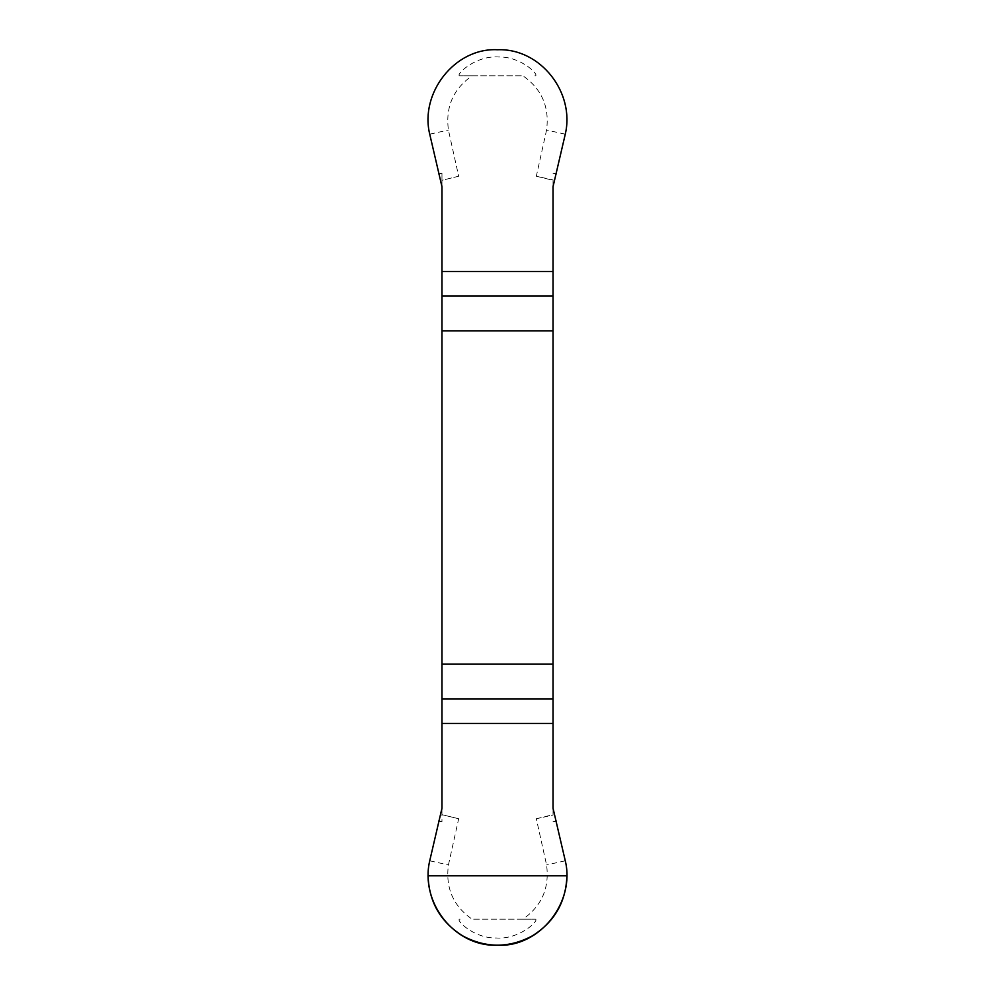 <?xml version="1.0" encoding="UTF-8"?>
<svg xmlns="http://www.w3.org/2000/svg" width="995" height="995" viewBox="0 0 995 995"><rect width="100%" height="100%" fill="white"/><g stroke="black" fill="none" stroke-linecap="round" stroke-linejoin="round"><path stroke-width="0.75" stroke-dasharray="4.97 3.73" d="M441.967 186.737L441.967 173.018L441.967 180.319L458.67 176.227L448.434 130.046C445.362 107.037 453.26 88.941 472.127 75.782L522.872 75.782C541.728 88.903 549.626 107 546.566 130.046L536.33 176.227L553.033 179.933L553.033 815.054L536.33 818.748L546.566 864.941C549.638 887.95 541.74 906.035 522.872 919.206L472.127 919.206C453.272 906.072 445.374 887.988 448.434 864.941L458.67 818.748L441.967 814.669L441.967 821.969L441.967 808.238M441.967 179.933L441.967 815.054M534.887 75.782C540.733 76.54 522.089 56.404 498.682 56.989C474.565 55.16 453.969 76.379 460.113 75.782L522.872 75.782M472.127 75.782L460.113 75.782M460.113 919.206C454.267 918.447 472.911 938.583 496.318 937.986C520.435 939.815 541.031 918.596 534.887 919.206L472.127 919.206M522.872 919.206L534.887 919.206M553.033 179.933L553.033 186.737M553.033 808.238L553.033 815.054M536.33 818.748L553.033 814.669M458.67 818.748L441.967 814.669M458.67 176.227L441.967 180.319M536.33 176.227L553.033 180.319M565.272 134.188L546.566 130.046M429.728 134.188L448.434 130.046M429.728 860.787L448.434 864.941M565.272 860.787L546.566 864.941M556.479 821.124L553.033 821.969M438.521 821.124L441.967 821.969M438.521 173.864L441.967 173.018M556.479 173.864L553.033 173.018M556.404 820.825L553.033 821.659M438.596 820.825L441.967 821.659M438.596 174.15L441.967 173.329M556.404 174.15L553.033 173.329"/><path stroke-width="1.49" d="M441.967 330.887L553.033 330.887L553.033 186.737L565.272 134.188C575.135 92.56 540.472 48.009 497.5 49.75C454.79 47.536 419.629 93.12 429.728 134.188L441.967 186.737L441.967 808.238L429.728 860.787C419.865 902.415 454.528 946.979 497.5 945.238C540.21 947.439 575.371 901.868 565.272 860.787L553.033 808.238L553.033 664.088L441.967 664.088M553.033 330.887L553.033 664.088M566.914 875.811C566.006 902.005 554.426 922.042 532.213 935.934C509.067 948.235 485.933 948.235 462.787 935.934C440.574 922.042 428.994 902.005 428.086 875.811L566.914 875.811M553.033 723.44L441.967 723.44M441.967 698.888L553.033 698.888M553.033 296.087L441.967 296.087M441.967 271.548L553.033 271.548"/></g></svg>
